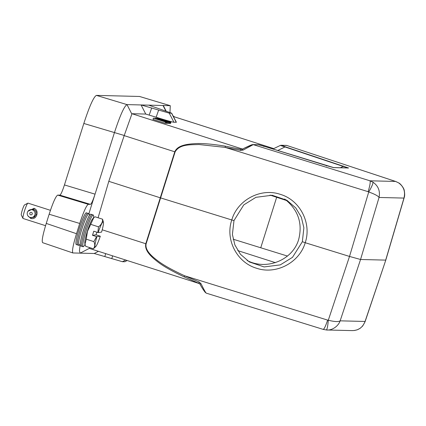 <?xml version="1.0" encoding="UTF-8"?>
<svg xmlns="http://www.w3.org/2000/svg" width="426" height="426" viewBox="0 0 426 426"><rect width="100%" height="100%" fill="white"/><g stroke="black" fill="none" stroke-linecap="round" stroke-linejoin="round"><path stroke-width="0.64" d="M50.438 210.322L27.999 203.138A8.062 0.969 107.7 0 0 27.94 203.138A8.062 0.969 107.7 0 0 27.866 203.159A8.062 0.969 107.7 0 0 24.479 210.966A8.062 0.969 107.7 0 0 22.993 218.405A8.062 0.969 107.7 0 0 23.084 218.495L45.555 225.684M27.903 211.328L34.101 208.282C36.737 209.613 37.637 211.818 36.801 214.906C35.747 217.856 33.782 219.065 30.901 218.527L27.914 215.854M34.133 209.757L33.963 209.784A3.962 3.93 -97.8 0 0 33.201 209.539L34.511 209.954M32.935 209.454L32.77 209.475A3.962 3.93 -97.8 0 0 31.971 209.48L33.372 209.517M30.848 209.629A4.1 4.063 82.2 0 1 31.503 209.422L31.652 209.533M36.205 212.409A3.962 3.93 -97.8 0 0 35.986 211.791L36.093 214.624L34.41 216.834A3.962 3.93 -97.8 0 0 34.937 216.456M35.848 211.397L35.784 211.403A3.962 3.93 -97.8 0 0 35.31 210.758L36.024 211.786M35.134 210.428L35.001 210.449A3.962 3.93 -97.8 0 0 34.352 209.981L35.417 210.742M32.972 217.34L33.377 217.271L32.845 217.494A4.1 4.063 82.2 0 1 32.046 217.5L32.046 217.468M34.117 217.154L33.271 217.287A3.962 3.93 -97.8 0 0 34.027 217.031L34.069 217.159A4.1 4.063 82.2 0 1 33.313 217.414M34.447 216.829L34.091 217.026M24.602 204.885A5.373 0.644 107.7 0 0 24.554 204.901A5.373 0.644 107.7 0 0 22.386 209.81A5.373 0.644 107.7 0 0 21.3 215.061L22.993 218.405M27.386 212.393A3.962 3.93 82.2 0 1 30.597 209.667A3.962 3.93 82.2 0 1 34.879 214.795A3.962 3.93 82.2 0 1 31.673 217.521A3.962 3.93 82.2 0 1 27.386 212.393M31.971 209.342A4.1 4.063 82.2 0 1 32.77 209.336L32.77 209.475M33.239 209.411A4.1 4.063 82.2 0 1 34 209.656L33.963 209.784M34.426 209.869A4.1 4.063 82.2 0 1 35.076 210.337L35.001 210.449M35.417 210.673A4.1 4.063 82.2 0 1 35.891 211.323L35.784 211.403M36.114 211.749A4.1 4.063 82.2 0 1 36.247 212.095M34.794 216.738A4.1 4.063 82.2 0 1 34.49 216.94M29.82 213.224A1.278 1.267 82.2 0 1 31.407 212.393A1.278 1.267 82.2 0 1 32.232 213.996A1.278 1.267 82.2 0 1 30.645 214.826A1.278 1.267 82.2 0 1 29.82 213.224M284.712 199.022C298.136 209.746 302.785 223.235 298.663 239.492C292.779 260.084 266.527 270.76 247.096 260.467M302.348 241.718L303.882 227.803L301.358 217.26L295.772 207.936L286.842 200.225L272.097 195.241L255.925 197.318L243.763 204.901L233.991 220.546L232.399 234.433L234.88 244.95L240.429 254.258L249.343 261.958L264.093 266.937L280.292 264.876L292.502 257.32L302.348 241.728M42.717 242.687C41.487 241.643 42.664 235.221 46.253 223.421L49.15 214.241C53 202.446 55.859 196.066 57.723 195.097L59.874 195.151C60.865 194.634 62.388 191.231 64.443 184.937L83.826 123.465C89.476 106.175 93.667 96.819 96.404 95.387L139.563 96.468M127.182 260.51L124.807 261.745L122.406 261.697L94.242 253.502L72.878 252.959L42.627 242.671M72.968 252.975C71.781 251.841 72.958 245.419 76.504 233.709L79.737 223.458C83.571 211.754 86.43 205.375 88.31 204.315L90.461 204.368L59.874 195.151M64.443 184.937L95.035 194.155C92.98 200.449 91.457 203.852 90.461 204.368M89.231 215.726A16.662 2.002 107.7 0 0 88.912 213.602L114.418 132.683C120.041 115.515 124.232 106.159 126.991 104.604L170.267 105.68L169.985 112.437M89.54 247.559L89.503 248.443M80.21 244.481L79.428 250.85L80.157 253.156L89.359 248.347M87.644 213.304A16.561 1.986 107.7 0 0 87.612 213.293L88.912 213.602A16.662 2.002 107.7 0 0 81.659 229.774A16.662 2.002 107.7 0 0 78.757 245.339L76.254 244.535A16.662 2.002 -72.3 0 1 79.119 228.964A16.662 2.002 -72.3 0 1 86.403 212.798L87.628 213.298A16.561 1.986 107.7 0 0 80.402 229.369A16.561 1.986 107.7 0 0 77.521 244.833A16.561 1.986 107.7 0 0 77.553 244.844M98.086 217.766L108.8 181.332L124.238 135.484L83.826 123.465M176.385 122.246L173.925 122.257C171.79 121.953 165.863 120.276 156.14 117.23L145.761 114.061L131.98 113.721L124.238 135.484M176.391 122.262L171.651 113.172L148.834 105.179M176.247 122.315L171.566 113.204L169.244 113.146L141.081 104.95L145.761 114.061M163.462 105.861L162.998 105.494L165.826 110.989M199.757 283.716L184.112 276.852C171.225 270.755 162.136 265.52 156.843 261.133C150.421 256.095 144.43 250.163 145.783 243.741L160.277 197.802L231.781 219.96C237.431 200.018 260.632 187.69 280.084 194.277C299.899 199.911 311.907 223.043 305.224 242.719L349.517 256.441L360.556 259.493L379.044 197.467C378.208 195.992 374.768 194.155 368.74 191.956C369.209 191.205 373.384 184.107 372.947 182.174L369.97 180.805L253.23 144.638L243.241 150.043L242.053 149.222L242.373 149.095C253.507 143.711 251.846 144.861 252.858 144.574L258.257 144.707L264.093 146.278L333.75 167.626L348.585 167.993L285.276 146.8L281.421 145.33L286.815 145.463L395.855 181.535M108.8 181.332L160.277 197.802L174.772 151.805C177.307 145.83 185.416 144.286 193.745 143.727C200.641 143.088 211.168 143.897 225.322 146.155L240.86 149.34L242.559 149.004M157.37 118.385L167.823 121.405L158.504 118.263L170.97 122.171L170.57 123.449L169.926 123.311M170.363 123.444L170.767 122.166L161.22 119.174L170.293 122.156L169.889 123.433L169.181 123.29M169.617 123.428L170.022 122.145L160.405 119.152L169.543 122.134L169.138 123.418L168.19 123.167M156.587 118.46L156.869 118.22L168.52 122.108L168.121 123.391L167.099 123.151M166.827 123.359L167.232 122.076L155.24 118.183L167.434 122.081L167.029 123.364L166.577 123.279M166.246 123.343L166.651 122.065L155.421 118.721L165.799 122.044L165.4 123.322L152.998 119.418L153.403 118.135L153.706 118.146L165.197 121.57L154.76 118.167L166.96 122.07L166.555 123.354L165.464 123.109M184.112 276.852L184.708 275.814L199.251 282.049L198.724 282.976L199.853 284.009C202.009 287.838 203.82 290.644 205.284 292.417L206.354 293.179L323.18 329.378L326.353 329.964L323.18 329.378M102.213 229.806L146.118 243.848C144.899 249.934 151.006 255.712 157.38 260.488C162.924 264.85 172.035 269.956 184.708 275.814L327.637 320.102C325.618 326.167 324.117 329.255 323.132 329.357M225.322 146.155L225.2 147.396L240.738 150.469L240.86 149.34L242.351 149.105L252.213 144.723M166.96 122.07L166.651 122.065M165.192 123.316L165.597 122.038L153.403 118.135M168.52 122.108L167.849 123.386M155.49 118.263L159.643 119.211L156.667 118.215M168.249 122.102L155.511 118.188M170.293 122.156L170.022 122.145M168.936 123.412L169.34 122.129L157.418 118.236M286.916 145.495L395.717 181.476L398.502 182.802C403.726 186.487 405.547 191.578 403.96 198.079L385.69 260.116L360.556 259.493L340.145 320.842C338.425 326.114 331.976 330.746 326.348 329.964L326.348 329.964C327.141 329.463 327.791 326.22 328.297 320.224C334.469 321.779 338.414 321.981 340.145 320.842L365.061 321.46L365.055 321.774L385.791 260.11L365.061 321.46C362.675 327.599 358.287 330.645 351.908 330.592M199.837 283.961L201.067 283.796C204.235 290.239 206.014 293.37 206.392 293.184M199.251 282.049L201.067 283.796M240.738 150.469L243.241 150.043M124.195 135.622L175.107 151.906C179.708 143.876 190.912 144.883 199.006 144.52L225.2 147.396L368.128 191.684C369.97 185.507 370.583 181.881 369.97 180.805L395.568 181.439L398.502 182.802M160.65 119.541L167.349 121.772L160.597 119.701M340.39 167.737L343.159 166.401C346.61 167.402 348.079 167.966 347.563 168.073M343.628 166.103L343.159 166.401L280.372 145.41L272.912 149.009M281.011 145.271L281.421 145.33M404.199 197.611L403.96 198.079L379.044 197.467C380.312 190.965 378.277 185.869 372.947 182.174M263.854 146.581L264.093 146.278C257.272 144.217 258.635 144.797 258.097 144.718M326.492 165.986L326.726 165.687L264.088 146.278M333.175 167.572L333.75 167.631M348.133 167.929L348.585 167.993M277.752 150.511L285.276 146.8M276.666 197.275L260.744 247.767M302.353 241.712L305.229 242.703C299.473 262.602 276.218 274.887 256.75 268.3C236.936 262.661 225.008 239.577 231.781 219.96M174.053 116.713A16.662 2.002 107.7 0 0 173.765 116.303A16.662 2.002 107.7 0 0 173.366 116.452M93.443 218.053A16.662 2.002 107.7 0 0 93.23 214.986A16.662 2.002 107.7 0 0 85.977 231.158A16.662 2.002 107.7 0 0 83.081 246.718A16.662 2.002 107.7 0 0 85.056 244.3M81.872 246.228A16.561 1.986 -72.3 0 1 81.84 246.217A16.561 1.986 -72.3 0 1 84.721 230.748A16.561 1.986 -72.3 0 1 91.931 214.672A16.561 1.986 -72.3 0 1 91.963 214.688M83.081 246.718L80.573 245.919A16.662 2.002 -72.3 0 1 81.02 239.263A16.662 2.002 -72.3 0 1 83.437 230.344A16.662 2.002 -72.3 0 1 87.229 219.859A16.662 2.002 -72.3 0 1 90.727 214.182L93.23 214.986M84.987 244.109L84.822 243.305A13.169 1.582 -72.3 0 1 87.33 231.377A13.169 1.582 -72.3 0 1 92.671 218.778L93.693 217.824M95.616 246.755A13.169 1.582 -72.3 0 1 95.307 246.942A13.169 1.582 -72.3 0 1 96.878 236.675L100.296 236.206A13.169 1.582 -72.3 0 1 95.616 246.755L93.326 248.768L85.727 246.334L85.014 244.103L86.265 239.188L87.442 231.43L93.704 217.835L94.961 216.765L102.559 219.198L103.465 222.234A13.169 1.582 -72.3 0 1 101.574 232.111L98.156 232.58A13.169 1.582 -72.3 0 1 103.465 222.234M86.265 239.188L93.864 241.617L96.574 236.606L92.495 235.301L93.779 231.206L97.858 232.511L98.486 226.834L90.882 224.401M93.326 248.768C95.009 246.83 95.19 244.449 93.864 241.617M96.856 232.191L96.036 234.817L100.296 236.206M98.486 226.834C101.367 224.731 102.725 222.186 102.559 219.198M96.878 236.675L96.574 236.606M97.858 232.511L98.156 232.58M92.495 235.301L96.036 234.817M78.757 245.339A16.662 2.002 107.7 0 0 80.253 243.794M233.98 220.561L231.776 219.981M33.792 209.491L34.101 208.282M36.093 214.624L36.801 214.906M31.354 217.303L30.901 218.527M46.253 223.421L76.504 233.709M49.15 214.241L79.737 223.458M57.723 195.097L88.31 204.315M96.404 95.387L126.991 104.604L131.756 113.88M139.456 96.446L170.187 105.669M94.242 253.502L98.433 251.313M173.393 116.506L273.742 148.61L173.398 116.522M111.788 258.699L112.581 255.84M105.659 253.624L104.855 256.505M124.727 261.756L127.14 260.499M122.406 261.697L125.633 260.014M131.98 113.721L242.469 149.047M151.693 107.954L149.206 115.036M156.14 117.23L158.626 110.148M173.925 122.257L169.244 113.146M146.118 243.848L175.107 151.906M252.874 144.574L258.63 144.771M368.128 191.684L368.74 191.956L349.517 256.441L328.297 320.224L327.637 320.102M275.425 262.666L237.777 250.61M31.971 209.48L30.597 209.667M139.536 96.462L170.267 105.68M166.119 111.09L163.467 105.85M199.64 283.695L89.449 248.438M199.741 283.737L199.853 284.009M281.048 145.266L286.448 145.399M385.802 260.068L404.167 197.723C404.807 196.216 404.833 193.793 404.253 190.449C404.045 188.18 400.387 183.531 398.731 182.919M348.218 167.935L333.377 167.567L326.721 165.682M281.155 145.277L280.372 145.399M354.219 330.533L357.345 329.777L360.316 328.19L362.702 325.981L365.061 321.758M352.414 330.613L326.864 329.985M270.025 195.087L286.794 200.614M173.217 116.176L173.765 116.303M87.229 219.859A110.27 110.27 0 0 0 81.02 239.263M233.107 239.194L287.491 256.069M33.068 217.329L31.673 217.521M24.554 204.901L27.866 203.159"/></g></svg>
